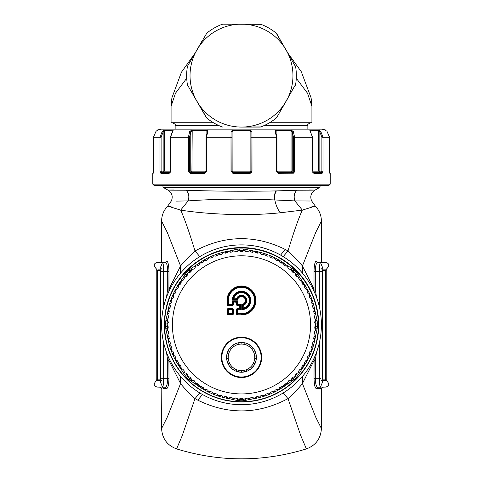 <?xml version="1.0" encoding="UTF-8"?>
<svg xmlns="http://www.w3.org/2000/svg" width="483" height="483" viewBox="0 0 483 483"><rect width="100%" height="100%" fill="white"/><g stroke="black" fill="none" stroke-linecap="round" stroke-linejoin="round"><path stroke-width="0.72" d="M216.831 30.447A51.458 51.458 0 0 0 241.5 127.071A51.458 51.458 0 0 0 286.063 49.882A51.458 51.458 0 0 0 216.831 30.447M241.5 127.071L260.941 126.896A2.711 2.711 0 0 1 259.981 127.071L241.5 127.071M276.191 118.087A2.711 2.711 0 0 0 276.825 117.345A2.711 2.711 0 0 1 276.191 118.087L276.825 117.345A2.711 2.711 0 0 1 276.191 118.087A54.845 54.845 0 0 1 260.941 126.896A2.711 2.711 0 0 1 259.981 127.071M276.825 117.345L295.632 84.416A54.845 54.845 0 0 0 295.632 66.805L276.825 33.876A2.711 2.711 0 0 0 276.198 33.134L288.091 53.39L301.307 71.756L311.1 97.856L311.921 106.308L311.921 122.736L274.61 122.736M276.191 33.134A2.711 2.711 0 0 1 276.825 33.876A2.711 2.711 0 0 0 276.191 33.134A54.845 54.845 0 0 0 260.941 24.325L223.019 24.15A2.711 2.711 69.2 0 0 222.059 24.325L223.019 24.15A2.711 2.711 0 0 0 222.059 24.325A54.845 54.845 0 0 0 206.809 33.134L187.694 65.887A2.711 2.711 9.2 0 0 187.368 66.805L187.694 65.887M187.368 84.416A2.711 2.711 0 0 0 187.694 85.334A2.711 2.711 0 0 1 187.368 84.416L187.694 85.334A2.711 2.711 0 0 1 187.368 84.416A54.845 54.845 0 0 1 187.368 66.805M187.694 85.334L206.175 117.345A2.711 2.711 -50.8 0 0 206.809 118.087L190.054 89.421M223.019 127.071A2.711 2.711 0 0 1 222.059 126.896L223.019 127.071A2.711 2.711 -92.5 0 1 222.059 126.896A54.845 54.845 0 0 1 206.809 118.087M206.175 33.876A2.711 2.711 27.5 0 1 206.809 33.134A2.711 2.711 0 0 0 206.181 33.87A2.711 2.711 0 0 1 206.809 33.134M259.981 24.15A2.711 2.711 0 0 1 260.941 24.325A2.711 2.711 0 0 0 259.981 24.15A2.711 2.711 0 0 1 260.941 24.325A2.711 2.711 0 0 0 259.981 24.15M295.306 65.887A2.711 2.711 0 0 1 295.632 66.805A2.711 2.711 0 0 0 295.306 65.887A2.711 2.711 0 0 1 295.632 66.805M295.632 84.416A2.711 2.711 0 0 1 295.306 85.334A2.711 2.711 0 0 0 295.632 84.416M223.019 24.15L252.416 24.15M196.937 49.882L202.389 40.427M186.716 78.258L175.498 93.183L171.079 106.308L171.079 122.736L208.39 122.736M209.688 129.16L160.924 129.16L157.313 130.005L156.86 130.736M288.007 97.983L282.996 106.665M264.4 125.447L307.858 125.447C307.122 124.886 308.021 123.986 310.563 122.736L269.556 122.736M296.284 78.258L307.502 93.183L311.921 106.308M194.993 97.983L200.004 106.665M213.444 122.736L207.738 122.736M249.904 172.473L251.009 171.139L250.116 171.139L250.116 130.736L251.009 131.95L251.891 131.358L250.067 130.005L250.116 130.736L232.884 130.736L231.991 131.95L231.109 131.358L232.933 130.005L250.067 130.005M233.096 172.473L232.884 171.139L231.991 171.139L231.991 131.95L231.906 171.139L233.259 172.497L249.741 172.497L251.094 171.139L251.009 131.95L251.009 171.139L251.999 171.139L251.975 171.471M232.395 172.111L231.991 171.139L231.001 171.139L232.969 173.3M249.717 172.497L249.82 173.306L251.999 171.139L251.981 134.642M233.283 172.497L233.18 173.306L249.82 173.306M232.933 130.005L232.884 171.139L250.116 171.139L249.675 172.497L233.325 172.497L231.991 171.139M231.001 137.045L231.001 136.351M231.019 134.769L231.025 134.304M251.909 131.871L251.891 131.418M251.872 171.87L250.925 173.011M250.574 173.174L250.031 173.3M232.335 173.137L231.906 172.902M231.109 171.815L231.013 171.356M329.69 172.908L329.581 137.287L329.575 171.139L329.811 173.306L330.203 173.306L330.203 184.144L152.797 184.144L152.797 173.306L153.612 172.497M231.001 171.139L231.001 137.287L206.555 137.287L207.744 131.358L207.044 130.005L192.204 130.005L189.753 131.358L188.37 137.287L188.37 171.139L190.139 173.306L190.61 172.497L204.889 172.497L206.156 171.139M161.105 171.175L161.6 172.497L170.185 172.497L169.183 173.306L170.692 171.139L170.475 137.287L173.258 130.005L164.685 130.005L162.258 131.358L163.151 131.95L164.274 130.736L173.017 130.79M162.258 131.358L159.976 137.287L159.976 171.139L160.863 173.306L159.976 171.139L161.105 171.139L161.105 137.287L163.151 131.95L163.151 171.139L161.105 171.139M152.797 173.306L153.189 173.306A0.815 0.809 -90 0 1 153.304 172.89L153.425 171.139L153.322 172.89M191.624 172.497L190.773 171.139L191.938 171.139L191.618 172.497L205.782 172.497L204.889 172.497L204.55 173.306A0.815 0.338 -90 0 1 204.889 172.497L206.06 171.139L206.06 137.287L207.34 131.31L206.863 130.736L207.255 130.935M191.6 172.497L190.61 172.497L189.547 171.139L189.547 137.287L190.773 131.95L190.773 171.139L188.37 171.139M161.105 137.287L153.425 137.287L155.997 131.358L157.748 130.005L157.313 130.005M275.069 130.386L275.696 130.024M275.745 130.935L276.137 130.736A0.815 0.332 -90 0 0 275.956 130.005L275.256 131.358L275.751 131.95M293.398 173.204L278.45 173.306L276.445 171.139L276.94 171.139L278.111 172.497L291.382 172.497L292.227 171.139L291.062 171.139L291.062 130.736L292.227 131.95L293.247 131.358L290.796 130.005L291.062 130.736L276.137 130.736L275.66 131.316L276.94 137.287L276.94 171.139L291.062 171.139L291.376 172.497L291.786 172.334M291.4 172.497L292.39 172.497L293.453 171.139L293.453 137.287L292.227 131.95L292.227 171.139L294.63 171.139L293.954 172.848M251.009 171.139L249.94 172.467M319.643 172.491L319.849 171.139L318.726 171.139L318.726 130.736L319.849 131.95L320.742 131.358L318.315 130.005L318.726 130.736L309.983 130.79M319.849 171.139L319.722 172.497L318.726 171.139L319.722 172.497L321.4 172.497L321.895 171.139L321.895 137.287L319.849 131.95L319.849 171.139L323.024 171.139L323.006 171.622M164.685 130.005A0.815 0.743 -90 0 0 164.274 130.736L164.274 171.139L163.278 172.497L163.151 171.139L170.475 171.139M276.94 171.139L278.111 172.497L292.39 172.497L291.376 172.497L292.227 171.139M189.753 131.358L190.773 131.95L191.938 130.736L206.863 130.736L206.863 132.451M172.648 131.358L172.66 131.95L172.648 131.358M153.425 137.287L153.425 171.139L153.419 137.287L155.997 131.358L157.555 130.162M163.357 172.491L161.6 172.497L161.219 172.039M312.815 172.497L321.4 172.497A0.815 0.737 -90 0 1 322.137 173.306L323.024 171.139L323.024 137.287L320.742 131.358M326.14 130.736L325.476 130.175A0.815 0.809 -90 0 0 325.252 130.005L325.445 130.162M329.581 171.139L329.581 137.287L327.003 131.358L329.581 137.287L321.895 137.287M310.11 130.953L310.11 130.736A0.815 0.658 -90 0 0 309.742 130.005L312.525 137.287L294.63 137.287L293.247 131.358M276.445 171.139L276.445 137.287L275.256 131.358M276.445 137.287L251.999 137.287L251.891 131.358M231.906 137.287L231.001 137.287L231.109 131.358M207.744 131.358L207.249 131.95M325.687 130.005L322.076 129.16L202.872 129.16M169.183 173.306L169.841 172.497A0.815 0.664 -90 0 0 169.183 173.306L160.863 173.306L161.6 172.497M322.958 171.978L322.137 173.306L313.817 173.306L312.688 171.139L318.726 171.139M329.811 173.306L329.696 172.89M312.308 171.139L312.688 171.139L313.817 173.306M293.453 137.287L294.63 137.287L294.63 171.139L292.861 173.306A0.815 0.471 -90 0 0 292.39 172.497M190.139 173.306L204.55 173.306L206.555 171.139L206.555 137.287L206.156 137.287L206.555 137.287M330.203 184.144L328.845 185.496L154.155 185.496L152.797 184.144M278.443 392.51A77.087 77.087 0 0 1 173.832 361.815A77.087 77.087 0 0 1 204.526 257.21A77.087 77.087 0 0 1 309.138 287.898A77.087 77.087 0 0 1 278.443 392.51M283.581 263.525L291.654 268.137L291.641 270.148L292.885 270.957L292.034 271.857M314.252 310.364L315.453 313.25A74.877 74.877 0 0 0 301.996 280.762L296.429 272.46A75.922 75.922 0 0 0 293.881 269.919L291.654 268.137M314.487 327.088L315.634 328.084L315.942 326.623L317.385 326.659L317.071 329.497L315.634 328.084L315.942 326.623A74.479 74.479 0 0 0 315.967 324.86L314.964 323.296L314.868 321.491L315.791 319.77A74.479 74.479 0 0 0 315.785 319.661L314.681 318.176L314.457 316.377L315.254 314.602A74.479 74.479 0 0 0 315.242 314.493L314.717 313.6L315.453 313.25L317.071 320.223L315.634 321.636L315.942 323.091L314.813 323.121M317.385 326.659A75.922 75.922 0 0 0 317.385 323.061L317.071 320.223M317.071 329.497L315.453 336.47L314.771 336.168M303.596 365.063L302.002 368.958L298.21 375.025L296.2 375.013L295.324 376.209M257.988 396.785L253.092 398.831A74.877 74.877 0 0 0 285.58 385.374L293.881 379.801A75.922 75.922 0 0 0 296.429 377.259L298.21 375.025M224.981 252.929L229.878 250.888L236.851 249.276L238.258 250.707M284.976 265.958L285.58 264.346A74.877 74.877 0 0 0 253.092 250.888L243.287 248.956A75.922 75.922 0 0 0 239.683 248.956L236.851 249.276M301.615 368.807L302.002 368.958A74.877 74.877 0 0 0 315.453 336.47L314.216 339.434M313.316 341.596L312.507 343.534M305.274 360.994L304.64 362.528M291.654 381.582L291.641 379.572L292.885 378.757A74.479 74.479 0 0 0 295.385 376.263L296.429 377.259M283.515 386.225L285.58 385.374L285 383.822M281.957 386.865L279.542 387.855M261.979 395.124L260.947 395.553M238.258 399.012L236.851 400.443L239.683 400.763A75.922 75.922 0 0 0 243.287 400.763L253.092 398.831L252.482 397.473M246.119 400.443L244.712 399.012M239.683 400.763L239.719 399.32L239.188 399.272L239.719 399.32A74.479 74.479 0 0 0 243.251 399.32L243.716 399.284M236.851 400.443L229.878 398.831L230.548 397.34M199.388 386.195L197.39 385.374A74.877 74.877 0 0 0 229.878 398.831L224.879 396.742M221.836 395.474L220.882 395.076M203.313 387.807L200.88 386.811M187.446 375.098L184.76 375.025L186.541 377.259A75.922 75.922 0 0 0 189.088 379.801L197.39 385.374L197.994 383.762M191.316 381.582L191.328 379.572L190.085 378.757L190.936 377.863M186.541 377.259L187.585 376.263L186.77 375.013L187.585 376.263A74.479 74.479 0 0 0 190.085 378.757L189.088 379.801M184.76 375.025L180.974 368.958L181.367 368.801M168.718 339.356L167.516 336.47A74.877 74.877 0 0 0 180.974 368.958L179.332 364.967M178.257 362.359L177.647 360.873M314.717 313.6L314.035 313.087L313.684 311.312L314.361 309.482A74.479 74.479 0 0 0 314.336 309.374L313.038 308.057L312.567 306.307L313.111 304.435A74.479 74.479 0 0 0 313.081 304.332L311.692 303.107L311.1 301.392L311.511 299.49A74.479 74.479 0 0 0 311.475 299.388L310.001 298.259L309.289 296.592L309.573 294.666A74.479 74.479 0 0 0 309.525 294.564L307.979 293.543L307.158 291.931L307.297 289.987A74.479 74.479 0 0 0 307.248 289.891L305.63 288.985L304.701 287.433L304.707 285.483A74.479 74.479 0 0 0 304.646 285.393L302.974 284.596L301.935 283.116L301.809 281.166A74.479 74.479 0 0 0 301.742 281.082L300.015 280.406L298.874 278.999L298.609 277.067A74.479 74.479 0 0 0 298.542 276.982L296.773 276.433L295.536 275.105L295.137 273.197A74.479 74.479 0 0 0 295.065 273.118L293.259 272.69L291.931 271.458L291.406 269.58A74.479 74.479 0 0 0 291.321 269.508L289.492 269.206L288.085 268.071L287.427 266.236A74.479 74.479 0 0 0 287.343 266.169L285.495 265.994L284.01 264.956L283.225 263.175A74.479 74.479 0 0 0 283.135 263.114L281.281 263.066L279.729 262.136L278.818 260.409A74.479 74.479 0 0 0 278.727 260.355L276.874 260.44L275.262 259.619L274.235 257.964A74.479 74.479 0 0 0 274.133 257.916L272.291 258.133L270.625 257.427L269.49 255.845A74.479 74.479 0 0 0 269.387 255.803L267.564 256.141L265.849 255.555L264.606 254.058A74.479 74.479 0 0 0 264.503 254.022L262.71 254.493L260.959 254.022L259.613 252.615A74.479 74.479 0 0 0 259.504 252.591L257.747 253.183L255.972 252.838L254.529 251.528A74.479 74.479 0 0 0 254.42 251.51L252.706 252.223L250.912 252.005L249.379 250.798A74.479 74.479 0 0 0 249.27 250.786L247.616 251.619L245.805 251.522L244.193 250.429A74.479 74.479 0 0 0 244.084 250.423L242.49 251.371L240.679 251.401L238.994 250.417A74.479 74.479 0 0 0 238.886 250.423L237.358 251.48L235.559 251.637L233.808 250.774A74.479 74.479 0 0 0 233.7 250.786L232.251 251.945L230.463 252.229L228.658 251.492A74.479 74.479 0 0 0 228.55 251.51L227.185 252.766L225.422 253.177L223.575 252.567A74.479 74.479 0 0 0 223.466 252.591L222.192 253.937L220.459 254.469L218.576 253.992A74.479 74.479 0 0 0 218.467 254.022L217.296 255.459L215.605 256.105L213.685 255.761A74.479 74.479 0 0 0 213.583 255.803L212.514 257.312L210.872 258.079L208.934 257.868A74.479 74.479 0 0 0 208.837 257.916L207.871 259.498L206.289 260.379L204.339 260.301A74.479 74.479 0 0 0 204.243 260.355L203.391 262.003L201.876 262.994L199.926 263.048A74.479 74.479 0 0 0 199.835 263.114L199.099 264.811L197.656 265.904L195.718 266.103A74.479 74.479 0 0 0 195.627 266.169L195.017 267.914L193.647 269.103L191.727 269.436A74.479 74.479 0 0 0 191.648 269.508L191.159 271.295L189.879 272.581L187.984 273.04A74.479 74.479 0 0 0 187.905 273.118L187.543 274.936L186.353 276.306L184.5 276.898A74.479 74.479 0 0 0 184.428 276.982L184.192 278.824L183.105 280.267L181.294 280.991A74.479 74.479 0 0 0 181.228 281.082L181.119 282.929L180.135 284.451L178.378 285.296A74.479 74.479 0 0 0 178.324 285.393L178.342 287.246L177.466 288.828L175.776 289.794A74.479 74.479 0 0 0 175.721 289.891L175.872 291.738L175.106 293.38L173.488 294.467A74.479 74.479 0 0 0 173.445 294.564L173.723 296.399L173.071 298.089L171.531 299.285A74.479 74.479 0 0 0 171.495 299.388L171.9 301.193L171.374 302.926L169.919 304.224A74.479 74.479 0 0 0 169.889 304.332L170.421 306.107L170.016 307.87L168.652 309.265A74.479 74.479 0 0 0 168.633 309.374L169.285 311.106L169.002 312.899L167.746 314.385A74.479 74.479 0 0 0 167.728 314.493L168.501 316.178L168.344 317.983L167.19 319.553A74.479 74.479 0 0 0 167.184 319.661L168.072 321.292L168.042 323.103L167.003 324.751A74.479 74.479 0 0 0 167.003 324.86L168.006 326.417L168.102 328.229L167.178 329.943A74.479 74.479 0 0 0 167.184 330.052L168.289 331.543L168.513 333.342L167.716 335.117A74.479 74.479 0 0 0 167.728 335.226L168.935 336.633L169.285 338.408L168.609 340.237A74.479 74.479 0 0 0 168.633 340.346L169.931 341.662L170.402 343.413L169.593 341.439M165.584 326.659A75.922 75.922 0 0 1 165.584 323.061L165.904 320.223L167.335 321.636L167.027 323.091A74.479 74.479 0 0 0 167.027 326.623L165.584 326.659L165.904 329.497L167.516 336.47L168.271 336.132M165.904 329.497L167.335 328.084L167.027 326.623L168.156 326.599M165.904 320.223L167.516 313.25L168.199 313.552M179.374 284.656L180.974 280.762A74.877 74.877 0 0 0 167.516 313.25L168.754 310.279M169.654 308.124L170.463 306.186M177.696 288.725L178.33 287.192M199.455 263.495L197.39 264.346L189.088 269.919A75.922 75.922 0 0 0 186.541 272.46L180.974 280.762L181.354 280.913M184.76 274.694L186.77 274.706L187.44 273.62M303.638 284.747L301.996 280.762L301.603 280.919M304.713 287.361L305.322 288.846M312.561 306.313L313.376 308.281M243.287 248.956L243.251 250.399L243.782 250.448L243.251 250.399A74.479 74.479 0 0 0 239.719 250.399L239.254 250.436M246.119 249.276L244.712 250.707M258.091 252.977L253.092 250.888L252.422 252.38M261.134 254.245L262.088 254.638M279.657 261.913L282.09 262.909M298.21 274.694L296.2 274.706L295.385 273.456A74.479 74.479 0 0 0 292.885 270.957A74.479 74.479 0 0 1 295.385 273.456L296.429 272.46M291.641 379.572L292.885 378.757L293.881 379.801M295.433 375.086L296.2 375.013L296.876 373.383M315.634 328.084L315.302 328.893M170.402 343.413L169.859 345.285A74.479 74.479 0 0 0 169.889 345.387L171.278 346.613L171.87 348.328L171.459 350.229A74.479 74.479 0 0 0 171.495 350.332L172.968 351.461L173.681 353.127L173.397 355.053A74.479 74.479 0 0 0 173.445 355.156L174.991 356.17L175.812 357.788L175.673 359.732A74.479 74.479 0 0 0 175.721 359.829L177.339 360.735L178.269 362.286L178.263 364.236A74.479 74.479 0 0 0 178.324 364.327L179.996 365.124L181.034 366.603L181.161 368.547A74.479 74.479 0 0 0 181.228 368.638L182.954 369.314L184.095 370.721L184.361 372.653A74.479 74.479 0 0 0 184.428 372.737L186.196 373.287L187.434 374.609L187.833 376.523A74.479 74.479 0 0 0 187.905 376.601L189.71 377.024L191.039 378.261L191.564 380.139A74.479 74.479 0 0 0 191.648 380.212L193.478 380.513L194.884 381.648L195.543 383.484A74.479 74.479 0 0 0 195.627 383.55L197.475 383.725L198.96 384.764L199.745 386.545A74.479 74.479 0 0 0 199.835 386.605L201.689 386.654L203.24 387.583L204.152 389.31A74.479 74.479 0 0 0 204.243 389.364L206.096 389.274L207.708 390.095L208.734 391.755A74.479 74.479 0 0 0 208.837 391.804L210.679 391.586L212.345 392.293L213.48 393.874A74.479 74.479 0 0 0 213.583 393.917L215.406 393.573L217.121 394.164L218.364 395.662A74.479 74.479 0 0 0 218.467 395.698L220.26 395.227L222.011 395.692L223.357 397.104A74.479 74.479 0 0 0 223.466 397.129L225.223 396.537L226.998 396.881L228.441 398.191A74.479 74.479 0 0 0 228.55 398.209L230.264 397.497L232.057 397.714L233.591 398.922A74.479 74.479 0 0 0 233.7 398.934L235.354 398.101L237.165 398.197L238.777 399.29A74.479 74.479 0 0 0 238.886 399.296L240.48 398.348L242.291 398.318L243.975 399.296A74.479 74.479 0 0 0 244.084 399.296L245.612 398.24L247.411 398.083L249.162 398.946A74.479 74.479 0 0 0 249.27 398.934L250.719 397.775L252.506 397.491L254.312 398.227A74.479 74.479 0 0 0 254.42 398.209L255.785 396.954L257.548 396.543L259.395 397.153A74.479 74.479 0 0 0 259.504 397.129L260.778 395.782L262.511 395.251L264.394 395.728A74.479 74.479 0 0 0 264.503 395.698L265.674 394.261L267.365 393.609L269.285 393.959A74.479 74.479 0 0 0 269.387 393.917L270.462 392.407L272.098 391.641L274.036 391.852A74.479 74.479 0 0 0 274.133 391.804L275.099 390.222L276.681 389.34L278.631 389.419A74.479 74.479 0 0 0 278.727 389.364L279.579 387.716L281.094 386.726L283.044 386.666A74.479 74.479 0 0 0 283.135 386.605L283.871 384.903L285.314 383.816L287.252 383.617A74.479 74.479 0 0 0 287.343 383.55L287.953 381.799L289.323 380.616L291.243 380.284A74.479 74.479 0 0 0 291.321 380.212L291.817 378.424L293.09 377.138L294.986 376.68A74.479 74.479 0 0 0 295.065 376.601L295.427 374.778L296.616 373.413L298.47 372.816A74.479 74.479 0 0 0 298.542 372.737L298.778 370.896L299.865 369.447L301.676 368.728A74.479 74.479 0 0 0 301.742 368.638L301.851 366.79L302.835 365.269L304.592 364.424A74.479 74.479 0 0 0 304.646 364.327L304.628 362.473L305.504 360.892L307.194 359.926A74.479 74.479 0 0 0 307.248 359.829L307.097 357.975L307.864 356.339L309.482 355.253A74.479 74.479 0 0 0 309.525 355.156L309.247 353.321L309.899 351.63L311.438 350.435A74.479 74.479 0 0 0 311.475 350.332L311.07 348.527L311.595 346.794L313.05 345.496A74.479 74.479 0 0 0 313.081 345.387L312.549 343.612L312.954 341.849L314.318 340.455A74.479 74.479 0 0 0 314.336 340.346L313.684 338.607L313.968 336.82L315.224 335.335A74.479 74.479 0 0 0 315.242 335.226L314.469 333.542L314.626 331.736L315.779 330.167A74.479 74.479 0 0 0 315.785 330.052L314.898 328.428L314.928 326.617L315.967 324.968A74.479 74.479 0 0 0 315.942 323.091L317.385 323.061M314.487 322.632L315.634 321.636L315.339 320.911M295.524 274.616L296.2 274.706L296.918 276.445M245.183 250.9L247.332 251.794M288.496 268.844L289.377 269.206M201.013 262.855L203.428 261.864M220.991 254.595L222.023 254.167M191.316 268.137L191.328 270.148L190.085 270.957A74.479 74.479 0 0 0 187.585 273.456L186.541 272.46M168.482 322.632L167.335 321.636L167.667 320.827M186.094 276.336L186.77 274.706L187.537 274.634M168.482 327.088L167.335 328.084L167.631 328.808M186.77 375.013L186.052 373.274M237.787 398.813L235.638 397.926M194.474 380.876L193.592 380.507M289.088 380.628L288.502 380.87M247.23 397.968L245.008 398.892M243.245 250.677L243.251 250.399A74.479 74.479 0 0 0 239.719 250.399L239.683 248.956M230.488 252.241L229.878 250.888A74.877 74.877 0 0 0 197.39 264.346L197.97 265.898M191.328 270.148L190.085 270.957L189.088 269.919M193.882 269.091L194.468 268.844M235.74 251.752L237.962 250.828M250.9 340.129A19.634 19.634 0 0 1 258.719 366.772A19.634 19.634 0 0 1 232.069 374.591A19.634 19.634 0 0 1 224.251 347.947A19.634 19.634 0 0 1 250.9 340.129M233.609 309.41L233.609 313.902L233.084 313.902L233.084 309.41L232.788 313.612A0.543 0.507 135 0 1 232.269 314.131L228.356 314.131L228.356 309.7L227.837 309.7A0.543 0.507 135 0 1 228.356 309.18L232.269 309.18A0.543 0.507 45 0 1 232.788 309.7L228.356 309.7L228.067 308.885L232.558 308.885L232.558 308.359L233.609 309.41L232.558 308.885L232.269 309.18L232.269 313.612L227.837 313.612L227.541 313.902L228.067 314.952L227.022 313.902L227.541 313.902L227.541 309.41L228.067 308.359L232.558 308.359M227.022 313.902L227.022 309.41L227.837 309.7L227.837 313.612A0.543 0.507 -135 0 0 228.356 314.131L228.067 314.427L232.558 314.427L233.084 313.902L232.269 313.612L232.558 314.952L228.067 314.952M232.269 300.879L233.313 301.404L232.788 301.929L232.269 300.879L232.269 304.399L232.788 304.399L232.788 301.929L236.229 302.219L236.229 301.694A0.543 0.507 -135 0 1 236.748 302.219L236.229 302.219L236.229 304.695L236.748 304.695L236.748 302.219L237.57 300.879L236.519 301.404A0.543 0.507 -135 0 1 237.044 301.929L237.044 304.399L237.57 304.399L237.57 300.879L232.269 300.879M232.927 298.947L233.289 298.633L233.802 299.273L233.44 299.563L232.927 298.947L232.275 300.088L233.44 299.563L236.736 299.563L233.802 299.273L233.802 298.748L233.289 298.633A8.404 8.404 0 0 1 249.862 299.865A8.404 8.404 0 0 1 243.335 308.679L241.88 309.694A9.219 9.219 0 0 0 250.701 300.354A9.219 9.219 0 0 0 241.615 291.267A9.219 9.219 0 0 0 232.275 300.088L237.588 300.088L237.014 298.923L236.525 299.273L236.525 298.748L233.802 298.748A7.879 7.879 0 0 1 249.343 299.901A7.879 7.879 0 0 1 243.221 308.166L243.221 305.443A5.259 5.259 0 0 0 245.201 296.767A5.259 5.259 0 0 0 236.525 298.748L237.014 298.923A4.733 4.733 0 0 1 244.833 297.136A4.733 4.733 0 0 1 243.046 304.954L243.221 305.443L242.695 305.443L242.774 304.731A4.444 4.444 0 0 0 244.627 297.341A4.444 4.444 0 0 0 237.238 299.194L236.736 299.563L237.588 300.088A3.918 3.918 0 0 1 241.615 296.568A3.918 3.918 0 0 1 245.4 300.354A3.918 3.918 0 0 1 241.88 304.381L242.406 305.232L242.774 304.731L241.88 304.381L241.88 309.694L242.406 308.528L243.021 309.042A8.694 8.694 0 0 0 242.001 291.804A8.694 8.694 0 0 0 232.927 298.947M233.609 304.695L232.558 305.739L232.558 305.22L228.067 305.22L228.356 304.399L232.269 304.399L232.558 305.22L233.084 304.695L233.084 302.219A0.543 0.507 -45 0 1 233.609 301.694L233.313 301.404L236.519 301.404L233.609 301.694L233.609 304.695L232.788 304.399A0.543 0.507 135 0 1 232.269 304.924L228.356 304.924A0.543 0.507 -135 0 1 227.837 304.399L227.837 300.486A13.651 13.651 0 0 1 241.488 286.836A13.651 13.651 0 0 1 255.133 300.486A13.651 13.651 0 0 1 241.488 314.131L237.57 314.131A0.543 0.507 -135 0 1 237.044 313.612L241.488 313.612L241.488 314.131L237.57 314.131L237.57 309.18A0.543 0.507 135 0 0 237.044 309.7L241.089 309.7L240.039 309.18A0.543 0.507 135 0 0 240.564 308.655L240.564 305.449L237.274 305.739L236.229 304.695M241.089 304.399L240.564 305.449A0.543 0.507 -135 0 0 240.039 304.924L237.57 304.924L237.57 304.399L241.089 304.399L239.749 305.22A0.543 0.507 -135 0 1 240.274 305.739L240.274 308.359L241.089 309.7L241.089 304.399M237.274 305.739L236.748 304.695L237.044 304.399A0.543 0.507 -135 0 0 237.57 304.924L237.274 305.22L239.749 305.22L239.749 308.885L237.274 308.885L239.749 308.885A0.543 0.507 135 0 0 240.274 308.359L237.274 308.359L236.748 309.41L236.229 309.41L237.274 308.359M232.558 305.739L228.067 305.739L227.541 304.695L228.356 304.399L228.356 300.486A13.126 13.126 0 0 1 241.488 287.355A13.126 13.126 0 0 1 254.613 300.486A13.126 13.126 0 0 1 241.488 313.612M242.695 308.166L243.335 308.679L243.221 308.166L242.695 308.166L242.406 305.232L242.406 308.528L242.695 308.166M228.356 300.486L227.541 300.486A13.941 13.941 0 0 1 241.488 286.54A13.941 13.941 0 0 1 255.429 300.486A13.941 13.941 0 0 1 241.488 314.427L241.488 314.952L237.274 314.952L237.274 314.427L236.229 313.902L236.229 309.41M227.022 300.486L227.541 300.486L227.541 304.695L227.022 304.695L227.022 300.486A14.466 14.466 0 0 1 241.488 286.021A14.466 14.466 0 0 1 255.948 300.486A14.466 14.466 0 0 1 241.488 314.952M278.504 257.041A77.189 77.189 0 0 1 309.241 361.791A77.189 77.189 0 0 1 204.496 392.522A77.189 77.189 0 0 1 173.759 287.777A77.189 77.189 0 0 1 278.504 257.041M203.192 394.901A79.9 79.9 0 0 1 171.38 286.479A79.9 79.9 0 0 1 279.808 254.668A79.9 79.9 0 0 1 311.62 363.089A79.9 79.9 0 0 1 203.192 394.901M157.669 379.149L160.374 379.155M160.374 270.414L157.536 270.42L157.536 379.155L156.57 380.447L160.29 380.447M160.29 269.116L158.496 269.122M158.496 380.447L156.57 380.447M160.163 381.407L162.542 387.076L159.348 387.076M160.163 268.162L162.542 262.492L159.348 262.492M161.805 388.531L161.6 428.487L167.384 416.944L180.57 383.562L168.984 360.523L167.71 360.523L167.71 378.274L160.392 378.274L160.392 271.295L167.71 271.295C167.51 265.831 166.762 262.861 165.47 262.39L162.542 262.492C163.2 262.987 163.574 265.922 163.659 271.295L163.659 306.771M166.496 297.244L167.71 289.045L168.984 289.045L180.57 266.006L167.384 232.625L161.6 221.081C161.684 215.34 163.689 210.383 167.625 206.205L171.374 200.922C173.113 196.521 172.051 192.959 168.175 190.242L162.958 187.229L320.042 187.229L320.042 185.496M168.899 291.43L168.984 271.295C168.784 265.004 168.042 261.587 166.75 261.037L163.538 261.037M162.24 262.39L165.47 262.39L166.75 261.037M156.564 269.122C153.232 265.553 153.516 263.344 157.422 262.492L160.501 262.39M160.296 262.39L161.805 261.037M168.899 358.138L168.984 378.274L167.71 378.274C167.51 383.737 166.762 386.708 165.47 387.179L162.542 387.076C163.2 386.575 163.574 383.641 163.659 378.274L163.659 342.797M168.984 378.274C168.784 384.559 168.042 387.976 166.75 388.531L165.47 387.179L162.24 387.179M166.75 388.531L163.538 388.531M180.425 376.293L180.57 383.562C183.353 387.203 188.159 392.22 194.987 398.62L197.891 400.208C228.163 414.969 258.2 414.438 288.013 398.62C294.841 392.22 299.647 387.203 302.43 383.562L315.616 416.944L321.4 428.487L321.4 388.531L322.704 387.173L325.578 387.076C329.484 386.225 329.768 384.015 326.436 380.447M199.817 392.951L194.987 398.62L182.115 435.944L176.591 448.9C219.862 462.153 263.138 462.153 306.409 448.9C315.846 445.35 320.839 438.546 321.4 428.481M283.183 392.951L288.013 398.62L300.885 435.944L306.409 448.9M302.575 376.293L302.43 383.562L314.016 360.523L315.29 360.523L316.504 352.324M321.4 388.531L316.25 388.531C314.958 387.976 314.216 384.559 314.016 378.274L314.101 358.138M316.25 388.531L317.53 387.179C316.238 386.708 315.49 383.737 315.29 378.274L315.29 360.523M320.76 387.179L317.53 387.179L320.458 387.076C319.8 386.575 319.426 383.641 319.341 378.274L319.341 342.797M322.837 381.407L320.458 387.076L323.652 387.076M322.626 379.155L325.464 379.149L325.464 270.414L322.626 270.414M314.101 291.43L314.016 289.045L315.29 289.045L315.29 271.295C315.49 265.831 316.238 262.861 317.53 262.39L323.652 262.492M309.802 201.013L294.853 200.91L302.34 210.105C298.446 218.63 293.676 232.245 288.013 250.949C294.841 257.342 299.647 262.36 302.43 266.006L314.016 289.045L314.016 271.295C314.216 265.004 314.958 261.587 316.25 261.037L317.53 262.39L320.76 262.39M322.837 268.162L320.458 262.492C319.8 262.987 319.426 265.922 319.341 271.295L319.341 306.771M325.464 270.42L326.43 269.122L322.71 269.116M324.473 380.447L326.43 380.447L325.464 379.149M322.71 380.447L326.43 380.447M176.579 201.103L188.147 200.91C214.971 198.942 243.752 198.622 274.495 199.944L294.853 200.91C293.501 196.503 294.189 192.94 296.912 190.224C315.767 190.175 319.861 190.097 309.186 189.988M296.912 190.224L276.089 190.918C243.619 191.503 213.625 191.268 186.088 190.224C167.233 190.175 163.139 190.097 173.814 189.988M311.112 207.086C318.967 204.895 316.039 205.897 302.34 210.105L280.363 212.761C248.117 216.269 207.026 214.361 180.66 210.105C166.961 205.897 164.033 204.895 171.888 207.086M180.425 273.275L180.57 266.006C183.353 262.36 188.159 257.342 194.987 250.949C189.324 232.245 184.554 218.63 180.66 210.105L188.147 200.91C189.499 196.503 188.811 192.94 186.088 190.224M283.183 256.618L288.013 250.949L285.109 249.361C254.837 234.599 224.8 235.13 194.987 250.949L199.817 256.618M302.575 273.275L302.43 266.006L315.616 232.625L321.4 221.081C321.316 215.34 319.311 210.383 315.375 206.199L311.632 200.922C309.887 196.521 310.949 192.959 314.825 190.242L320.042 187.229M316.25 261.037L319.462 261.037M326.436 269.122C329.768 265.553 329.484 263.344 325.578 262.492L322.704 262.39L321.195 261.037M229.836 363.723A13.27 13.27 0 0 0 247.845 369.006A13.27 13.27 0 0 0 253.134 350.996A13.27 13.27 0 0 0 235.124 345.713A13.27 13.27 0 0 0 229.836 363.723M252.959 347.863A14.895 14.895 0 0 0 251.999 346.806L251.063 346.854L251.021 345.919A14.895 14.895 0 0 0 249.88 345.055L248.968 345.273L248.757 344.361A14.895 14.895 0 0 0 247.477 343.721L246.62 344.101L246.245 343.244A14.895 14.895 0 0 0 244.869 342.852L244.096 343.383L243.571 342.61A14.895 14.895 0 0 0 242.146 342.477L241.488 343.141L240.824 342.477A14.895 14.895 0 0 0 239.399 342.61L238.874 343.383L238.101 342.852A14.895 14.895 0 0 0 236.724 343.244L236.35 344.101L235.493 343.721A14.895 14.895 0 0 0 234.213 344.361L234.001 345.273L233.09 345.055A14.895 14.895 0 0 0 231.949 345.919L231.906 346.854L230.971 346.806A14.895 14.895 0 0 0 230.011 347.863L230.137 348.792L229.208 348.919A14.895 14.895 0 0 0 228.459 350.133L228.755 351.02L227.867 351.322A14.895 14.895 0 0 0 227.354 352.65L227.807 353.471L226.992 353.924A14.895 14.895 0 0 0 226.726 355.325L227.324 356.049L226.605 356.647A14.895 14.895 0 0 0 226.605 358.072L227.324 358.67L226.726 359.394A14.895 14.895 0 0 0 226.992 360.795L227.807 361.254L227.354 362.069A14.895 14.895 0 0 0 227.867 363.403L228.755 363.699L228.459 364.587A14.895 14.895 0 0 0 229.208 365.8L230.137 365.927L230.011 366.857A14.895 14.895 0 0 0 230.971 367.913L231.906 367.871L231.949 368.807A14.895 14.895 0 0 0 233.09 369.664L234.001 369.447L234.213 370.364A14.895 14.895 0 0 0 235.493 370.998L236.35 370.618L236.724 371.475A14.895 14.895 0 0 0 238.101 371.868L238.874 371.336L239.399 372.109A14.895 14.895 0 0 0 240.824 372.242L241.488 371.578L242.146 372.242A14.895 14.895 0 0 0 243.571 372.109L244.096 371.336L244.869 371.868A14.895 14.895 0 0 0 246.245 371.475L246.62 370.618L247.477 370.998A14.895 14.895 0 0 0 248.757 370.364L248.968 369.447L249.88 369.664A14.895 14.895 0 0 0 251.021 368.807L251.063 367.871L251.999 367.913A14.895 14.895 0 0 0 252.959 366.857L252.832 365.927L253.762 365.8A14.895 14.895 0 0 0 254.511 364.587L254.215 363.699L255.102 363.403A14.895 14.895 0 0 0 255.616 362.069L255.163 361.254L255.978 360.795A14.895 14.895 0 0 0 256.244 359.394L255.646 358.67L256.364 358.072A14.895 14.895 0 0 0 256.364 356.647L255.646 356.049L256.244 355.325A14.895 14.895 0 0 0 255.978 353.924L255.163 353.471L255.616 352.65A14.895 14.895 0 0 0 255.102 351.322L254.215 351.02L254.511 350.133A14.895 14.895 0 0 0 252.959 347.863L252.832 348.792L253.762 348.919M256.364 356.647A14.895 14.895 0 0 0 254.511 350.133M251.999 346.806A14.895 14.895 0 0 0 251.021 345.919M249.88 345.055A14.895 14.895 0 0 0 248.757 344.361M247.477 343.721A14.895 14.895 0 0 0 246.245 343.244M244.869 342.852A14.895 14.895 0 0 0 243.571 342.61M242.146 342.477A14.895 14.895 0 0 0 240.824 342.477M239.399 342.61A14.895 14.895 0 0 0 238.101 342.852M236.724 343.244A14.895 14.895 0 0 0 235.493 343.721M234.213 344.361A14.895 14.895 0 0 0 233.09 345.055M231.949 345.919A14.895 14.895 0 0 0 230.971 346.806M230.011 347.863A14.895 14.895 0 0 0 229.208 348.919M228.459 350.133A14.895 14.895 0 0 0 227.867 351.322M227.354 352.65A14.895 14.895 0 0 0 226.992 353.924M226.726 355.325A14.895 14.895 0 0 0 226.605 356.647M226.605 358.072A14.895 14.895 0 0 0 226.726 359.394M226.992 360.795A14.895 14.895 0 0 0 227.354 362.069M227.867 363.403A14.895 14.895 0 0 0 228.459 364.587M229.208 365.8A14.895 14.895 0 0 0 230.011 366.857M230.971 367.913A14.895 14.895 0 0 0 231.949 368.807M233.09 369.664A14.895 14.895 0 0 0 234.213 370.364M235.493 370.998A14.895 14.895 0 0 0 236.724 371.475M238.101 371.868A14.895 14.895 0 0 0 239.399 372.109M240.824 372.242A14.895 14.895 0 0 0 242.146 372.242M243.571 372.109A14.895 14.895 0 0 0 244.869 371.868M246.245 371.475A14.895 14.895 0 0 0 247.477 370.998M248.757 370.364A14.895 14.895 0 0 0 249.88 369.664M251.021 368.807A14.895 14.895 0 0 0 251.999 367.913M252.959 366.857A14.895 14.895 0 0 0 253.762 365.8M254.511 364.587A14.895 14.895 0 0 0 255.102 363.403M255.616 362.069A14.895 14.895 0 0 0 255.978 360.795M256.244 359.394A14.895 14.895 0 0 0 256.364 358.072M218.6 125.447L175.142 125.447L175.142 129.16M189.547 137.287L170.475 137.287M276.137 132.451L276.137 130.736M206.06 171.139L191.938 171.139L192.204 130.005M172.89 130.953L173.258 130.005M318.315 130.005L309.742 130.005L310.11 130.736M275.956 130.005L290.796 130.005M251.999 137.287L251.094 137.287M207.044 130.005L206.863 130.736M312.525 171.139L312.525 137.287M278.341 392.329A76.882 76.882 0 0 1 174.013 361.719A76.882 76.882 0 0 1 204.629 257.391A76.882 76.882 0 0 1 308.957 288.001A76.882 76.882 0 0 1 278.341 392.329M243.287 400.763L243.245 399.115M165.584 323.061L167.027 323.091A74.479 74.479 0 0 0 167.027 326.623M291.992 377.821L292.885 378.757A74.479 74.479 0 0 0 295.385 376.263M293.881 269.919L292.885 270.957M314.94 326.599L315.942 326.623A74.479 74.479 0 0 0 315.942 323.091M187.621 376.227L187.585 376.263A74.479 74.479 0 0 0 190.085 378.757M239.725 399.043L239.719 399.32A74.479 74.479 0 0 0 243.251 399.32M243.251 250.399A74.479 74.479 0 0 0 239.719 250.399L239.725 250.605M190.978 271.899L190.085 270.957A74.479 74.479 0 0 0 187.585 273.456L187.645 273.511M167.027 323.091L168.03 323.115M231.81 375.068A20.177 20.177 0 0 0 259.19 367.032A20.177 20.177 0 0 0 251.16 339.652A20.177 20.177 0 0 0 223.78 347.688A20.177 20.177 0 0 0 231.81 375.068M310.551 324.86A69.063 69.063 0 0 0 241.488 255.797A69.063 69.063 0 0 0 172.419 324.86A69.063 69.063 0 0 0 241.488 393.923A69.063 69.063 0 0 0 310.551 324.86M233.609 313.902L232.558 314.952M227.022 309.41L228.067 308.359M237.274 314.952L236.229 313.902M228.067 305.739L227.022 304.695M237.044 313.612L236.748 309.41L236.748 313.902L237.044 313.612M157.536 378.274L156.782 378.274L156.721 380.393M157.536 271.295L156.782 271.295L156.782 378.274M168.984 271.295L167.71 271.295L167.71 289.045M167.71 360.523L166.496 352.324M202.389 394.454L197.891 400.208M314.016 378.274L320.833 378.274M321.231 380.447L322.958 381.926L322.608 378.274L322.608 271.295L314.016 271.295M316.504 297.244L315.29 289.045M325.464 271.295L326.218 271.295L326.279 269.176M325.464 378.274L326.218 378.274L326.218 271.295M280.363 212.761C277.828 209.7 275.974 205.432 274.809 199.962C274.404 196.092 274.942 193.079 276.409 190.912M274.495 199.944C274.103 196.086 274.634 193.079 276.089 190.918M280.611 255.115L285.109 249.361M276.813 33.858A2.711 2.711 0 0 0 276.216 33.152M222.995 24.15A2.711 2.711 0 0 0 222.089 24.313M194.909 53.39L181.439 72.215L171.906 97.838L171.079 106.308M307.858 125.447L307.858 129.16M175.142 125.447C175.842 124.813 174.937 123.908 172.437 122.736M169.829 172.497L170.312 171.139L170.312 137.287L172.491 131.4L173.041 130.899M309.923 130.706L312.688 137.287L312.688 171.139M329.581 137.287L327.003 131.358M330.203 173.306L329.388 172.497M329.647 172.54L329.617 172.214M156.57 269.122L157.536 270.42M160.392 378.274L160.042 381.926L161.769 380.447M161.6 388.531L160.296 387.173L157.422 387.076C153.516 386.225 153.232 384.015 156.564 380.447M156.782 271.295L156.721 269.176M160.392 271.295L160.042 267.642L161.769 269.116M322.608 271.295L322.958 267.642L321.231 269.116M326.218 378.274L326.279 380.393M162.958 187.229L162.958 185.496M161.6 428.487C162.161 438.546 167.154 445.35 176.591 448.9M161.6 261.037L161.6 221.081M321.4 261.037L321.4 221.081"/></g></svg>
